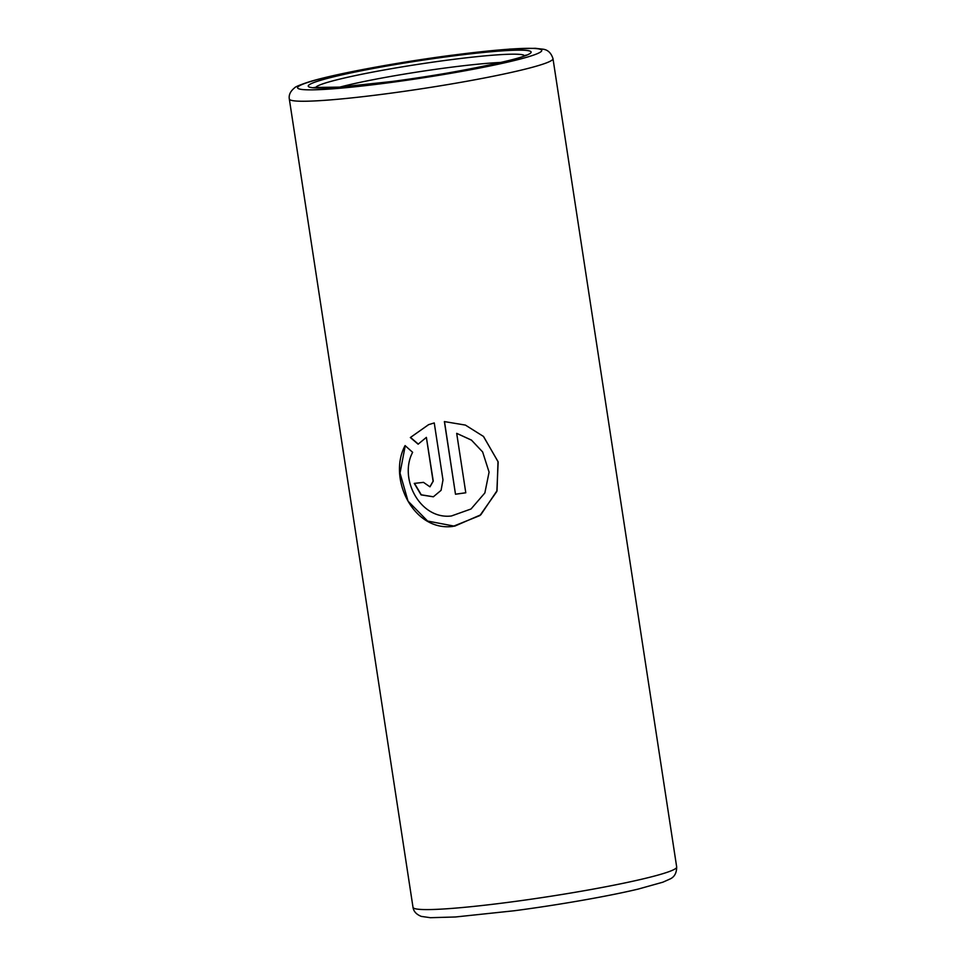 <?xml version="1.0" encoding="UTF-8"?>
<svg xmlns="http://www.w3.org/2000/svg" width="966" height="966" viewBox="0 0 966 966"><rect width="100%" height="100%" fill="white"/><g stroke="black" fill="none" stroke-linecap="round" stroke-linejoin="round"><path stroke-width="1.45" d="M339.972 87.073A98.798 7.317 171.3 0 1 446.594 67.825A98.798 7.317 171.3 0 1 501.076 62.428M456.689 433.348L471.456 440.146L482.626 451.931L489.086 472.132L484.86 492.95L471.022 508.997L451.412 515.977C420.21 519.853 398.56 478.677 412.639 452.305L405.08 445.592C387.487 478.279 413.315 531.795 453.018 526.398L479.909 515.554L496.862 491.416L498.166 461.953L483.543 436.487L465.395 425.088L444.384 421.587L455.493 494.23A133.368 9.877 171.3 0 0 465.793 492.793L456.689 433.348L471.444 440.085L482.626 451.931M418.109 444.191L426.38 437.381L433.082 481.213L429.918 486.816L423.494 482.36A133.368 9.877 171.3 0 1 414.245 483.398L421.091 494.894L433.348 496.802L441.076 490.342L442.983 479.957L434.253 422.939L428.566 424.666L410.345 437.538L418.109 444.191M430.003 486.779L433.263 481.153L426.38 437.381M414.499 483.362L421.285 494.809L433.42 496.778M428.663 424.629L410.345 437.538M410.574 437.465L418.314 444.119M405.237 445.724L400.021 473.086L408.026 501.125L427.6 521.048L454.588 526.192L480.814 514.793L497.043 490.656L497.997 461.543L483.386 436.342M444.493 421.587L455.493 494.23M465.781 492.757A132.873 9.841 171.3 0 1 455.59 494.181M315.556 87.701A105.777 7.837 171.3 0 1 447.343 60.158A105.777 7.837 171.3 0 1 524.574 55.714M448.707 56.523A112.768 8.356 171.3 0 1 527.291 54.929A112.768 8.356 171.3 0 1 390.614 81.675A112.768 8.356 171.3 0 1 312.042 83.281A112.768 8.356 171.3 0 1 448.707 56.523M451.472 55.328A123.491 9.141 171.3 0 1 537.531 53.577A123.491 9.141 171.3 0 1 387.861 82.871A123.491 9.141 171.3 0 1 301.803 84.622A123.491 9.141 171.3 0 1 451.472 55.328M289.317 99.015C288.641 94.958 290.38 91.263 294.533 87.894C295.125 86.88 299.991 84.863 309.156 81.844C334.55 73.984 396.954 62.416 451.665 55.267L509.831 49.085L535.273 48.3L543.303 49.23C547.964 49.918 551.2 53.058 552.987 58.66A133.368 9.877 171.3 0 1 386.798 93.714A133.368 9.877 171.3 0 1 289.317 99.015L413.013 907.352A133.368 9.877 171.3 0 0 510.495 902.051A133.368 9.877 171.3 0 0 676.683 866.997C676.647 872.89 674.51 876.85 670.259 878.903L662.881 882.187L638.357 889.046C608.157 896.279 558.288 904.985 514.335 910.745L455.529 916.976L430.401 917.7L421.345 916.408C416.382 914.44 413.605 911.421 413.013 907.352M525.987 55.05C522.534 58.841 450.361 74.297 390.819 81.627L339.452 87.121L313.998 87.483M552.987 58.66L676.683 866.997"/></g></svg>
